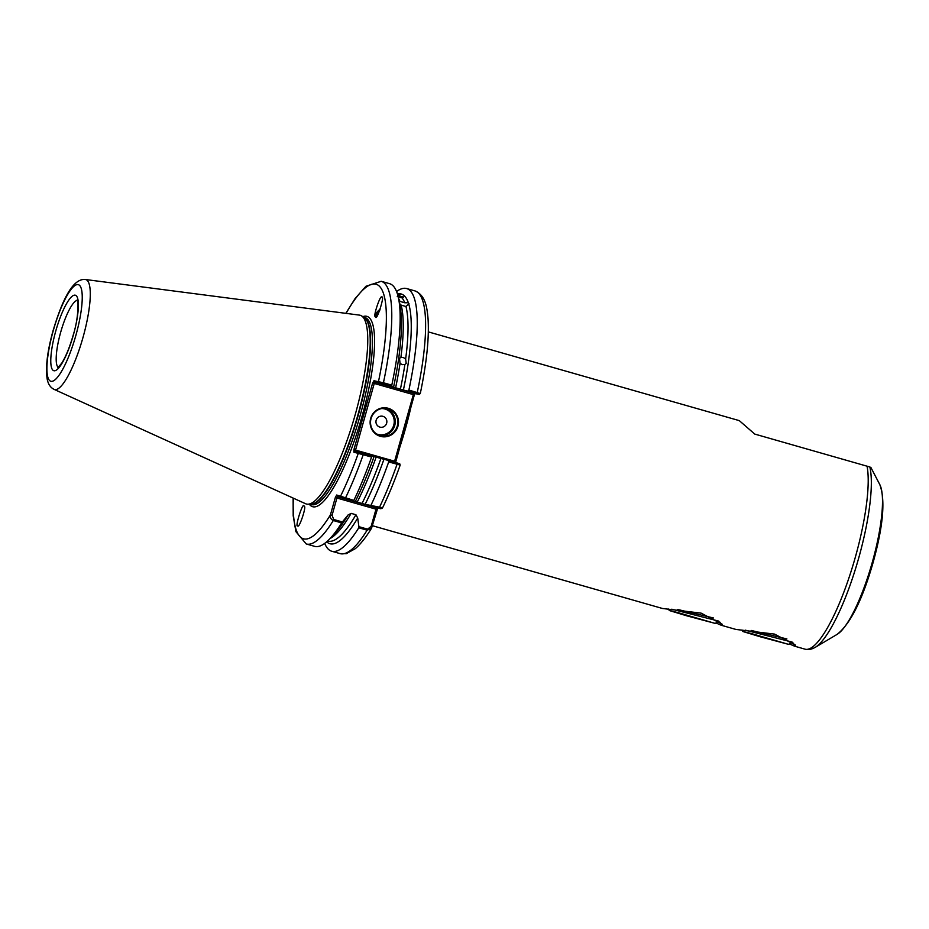 <?xml version="1.0" encoding="UTF-8"?>
<svg xmlns="http://www.w3.org/2000/svg" width="929" height="929" viewBox="0 0 929 929"><rect width="100%" height="100%" fill="white"/><g stroke="black" fill="none" stroke-linecap="round" stroke-linejoin="round"><path stroke-width="1.39" d="M372.424 525.709L662.493 608.483L701.128 613.14L722.216 624.242L721.148 625.217L735.907 629.432L774.554 634.101L795.63 645.19L794.574 646.178L789.348 643.902M399.586 303.562L401.154 305.118A127.83 29.333 105.9 0 1 400.887 357.456L399.505 358.339L400.051 363.332A127.83 29.333 105.9 0 1 395.615 387.788L393.571 387.172A129.851 29.798 -74.1 0 0 399.691 350.616A129.851 29.798 -74.1 0 0 399.946 305.397L398.599 298.627A136.586 31.342 -74.1 0 0 389.565 283.67L381.204 281.29A136.586 31.342 105.9 0 1 383.433 382.76L391.794 385.152A136.586 31.342 -74.1 0 0 398.599 298.627M400.887 357.456L403.232 357.444L405.648 359A127.83 29.333 -74.1 0 0 405.95 306.489L409.015 303.737M399.098 301.159L404.765 302.773L408.342 302.749L408.806 304.201A129.851 29.798 -74.1 0 1 403.407 389.983L400.411 389.158A127.83 29.333 -74.1 0 0 404.87 364.516L402.211 364.656L400.051 363.332M404.765 302.773A127.83 29.333 -74.1 0 0 402.036 297.919L397.264 296.583M303.969 505.875L304.41 506.398C306.477 506.944 298.952 529.077 297.826 525.779C294.365 528.833 302.691 501.846 303.969 505.875L303.725 505.887M304.515 506.92L304.282 506.119M401.154 305.118L405.95 306.489M375.362 316.975A8.686 3.217 141.6 0 1 375.177 316.603C373.11 316.069 380.623 293.924 381.749 297.222L382.016 297.396M381.749 297.222C385.221 294.179 376.895 321.155 375.618 317.137L375.177 316.603A8.686 3.217 141.6 0 1 380.193 309.102M397.949 426.202A14.574 14.179 -78.4 0 1 380.367 436.328A14.574 14.179 -78.4 0 1 370.671 418.41A14.574 14.179 -78.4 0 1 388.252 408.284A14.574 14.179 -78.4 0 1 397.949 426.202M371.066 418.538A14.005 13.633 101.6 0 0 381.366 436.003A14.005 13.633 101.6 0 0 397.298 426.016A14.005 13.633 101.6 0 0 386.998 408.563A14.005 13.633 101.6 0 0 371.066 418.538M376.164 420.21A5.609 5.458 101.6 0 0 379.891 427.108A5.609 5.458 101.6 0 0 386.65 423.206A5.609 5.458 101.6 0 0 382.922 416.32A5.609 5.458 101.6 0 0 376.164 420.21M85.433 279.513L359.407 315.105A98.137 22.517 105.9 0 1 359.79 315.175A98.137 22.517 105.9 0 1 361.474 315.837A98.137 22.517 105.9 0 1 355.354 414.171A98.137 22.517 105.9 0 1 307.72 504.203A98.137 22.517 105.9 0 1 306.686 504.087A98.137 22.517 105.9 0 1 305.571 503.727L54.079 389.367A57.145 13.111 105.9 0 0 83.064 337.215A57.145 13.111 105.9 0 0 85.433 279.513C72.416 277.968 61.767 301.693 53.081 330.619C47.402 351.034 45.416 367.118 47.135 378.846C48.087 384.06 50.398 387.567 54.079 389.367M879.844 484.683C885.488 500.023 883.258 525.907 873.155 562.324C862.426 599.855 850.407 623.87 837.122 634.368A80.091 18.371 -74.1 0 0 872.366 562.045A80.091 18.371 -74.1 0 0 879.844 484.683L870.937 467.566L869.834 466.985L754.743 434.075L739.298 420.628L428.327 331.885M720.219 622.291L718.129 621.71M721.148 625.217L715.922 622.953M793.645 643.24L791.554 642.671M404.87 364.516L406.182 363.436L405.648 359M395.615 387.788L400.411 389.158M397.821 295.596L400.515 296.444A127.83 29.333 -74.1 0 0 398.529 295.352L397.786 295.143M408.342 302.749A129.851 29.798 -74.1 0 0 397.426 293.924M378.753 311.227A129.851 29.798 -74.1 0 0 378.045 312.272M402.036 297.919L403.709 297.013L400.515 296.444M398.529 295.352L400.062 294.83L398.146 295.05M347.992 515.026L351.127 513.365L355.923 514.736L357.711 518.022L358.896 526.673L367.547 529.135L371.135 526.453L375.99 509.173L336.925 498.025L332.059 515.305L333.72 519.485L342.371 521.959L347.876 515.212A129.851 29.798 -74.1 0 1 334.893 533.374L330.167 538.414A136.586 31.342 -74.1 0 0 341.663 522.911L333.302 520.53C330.829 519.288 329.876 517.395 330.434 514.863L335.299 497.584L336.925 498.025L337.622 496.736L376.686 507.884L380.855 508.732L382.493 508C388.659 495.273 394.546 480.967 400.178 465.092L399.725 463.734M353.844 500.394L337.622 496.736L336.681 495.018L353.844 500.394A136.586 31.342 -74.1 0 0 371.588 457.045L353.868 452.191L353.914 449.636L372.634 383.027L373.957 380.727L383.433 382.76L382.899 384.014L374.399 382.016L414.601 393.49L419.211 394.43L420.291 393.513C426.713 362.67 429.291 337.633 428.025 318.403C427.038 308.231 425.865 295.468 415.031 290.94L406.67 288.547A136.586 31.342 -74.1 0 0 396.578 291.52M336.681 495.018L335.299 497.584M377.731 508.105L371.507 528.276L367.129 530.18L358.768 527.8L358.896 526.673M324.697 543.384A136.586 31.342 -74.1 0 0 331.711 551.234A136.586 31.342 -74.1 0 0 358.768 527.8M333.72 519.485L333.302 520.53A136.586 31.342 105.9 0 1 306.245 543.964L314.606 546.345A136.586 31.342 -74.1 0 0 330.167 538.414M342.371 521.959L341.663 522.911M326.694 541.793A129.851 29.798 -74.1 0 0 357.711 518.022M370.95 505.283A136.586 31.342 -74.1 0 0 388.694 461.922L388.287 460.424L383.932 459.286A129.851 29.798 -74.1 0 1 365.12 504.342L382.423 507.745M400.178 465.081L388.694 461.922M391.794 385.152L391.852 386.58L393.571 387.172M403.407 389.983L407.773 391.121L408.899 390.029A136.586 31.342 -74.1 0 0 406.67 288.547M408.899 390.029L420.163 393.548M415.646 392.619L414.334 394.918L395.591 462.503M353.868 452.191L354.913 451.32L359.43 452.249L374.097 456.476A129.851 29.798 -74.1 0 1 358.524 494.832A129.851 29.798 -74.1 0 1 355.284 501.532L353.74 500.952M372.366 455.884L371.588 457.045M365.12 504.342L355.284 501.532M361.996 503.495A127.83 29.333 -74.1 0 0 380.936 458.473L376.14 457.103A127.83 29.333 105.9 0 1 357.2 502.136M380.936 458.473L383.932 459.286M374.097 456.476L376.14 457.103M372.634 383.027L374.259 383.456L355.54 450.077L394.616 461.225L413.335 394.616L374.259 383.456L373.957 380.727M388.287 460.424L399.633 463.722M419.118 394.419L407.773 391.121M391.852 386.58L382.899 384.014M380.739 508.72L370.265 505.666M293.332 498.165A132.382 30.367 -74.1 0 0 330.434 514.863L332.059 515.305M341.663 497.572L340.734 495.842A132.382 30.367 -74.1 0 0 358.373 453.12L359.43 452.249M376.686 507.884L375.99 509.173L376.988 509.475M372.134 526.766L371.135 526.453M378.916 382.945L378.475 381.645A132.382 30.367 -74.1 0 0 346.064 313.375M414.601 393.49L413.335 394.616L414.334 394.918M354.913 451.32L355.54 450.077L353.914 449.636M395.603 461.527L394.616 461.225L395.115 462.793M376.21 316.917L376.512 313.979L379.729 310.391M378.858 311.134A7.002 2.59 141.6 0 1 379.775 310.251M376.291 314.385L379.52 310.925M304.515 506.909L304.329 506.212M688.424 616.171L708.386 621.489L688.424 616.171M686.845 615.846L715.133 623.394L677.915 612.606L669.286 610.516L686.845 615.846M671.783 609.192L718.64 621.083M713.484 617.982L677.752 609.494M761.838 637.12L781.812 642.438L761.838 637.12M760.27 636.795L788.547 644.354L751.34 633.555L742.712 631.465L760.27 636.795M745.209 630.141L792.054 642.044M786.909 638.931L751.178 630.443M376.454 433.901A13.169 12.82 101.6 0 0 393.733 425.227A13.169 12.82 101.6 0 0 381.656 408.551M385.698 408.354A14.005 13.633 -78.4 0 1 380.077 435.666M77.455 300.311A35.047 8.047 -74.1 0 0 60.617 332.466A35.047 8.047 -74.1 0 0 58.295 367.489M55.74 331.142A39.25 9.011 105.9 0 1 75.203 295.178A39.25 9.011 105.9 0 1 73.426 334.777A39.25 9.011 105.9 0 1 53.963 370.752A39.25 9.011 105.9 0 1 55.74 331.142M75.899 335.288A50.224 11.52 -74.1 0 0 78.164 284.622A50.224 11.52 -74.1 0 0 53.267 330.643A50.224 11.52 -74.1 0 0 50.99 381.308A50.224 11.52 -74.1 0 0 75.899 335.288M411.071 406.507A100.866 23.144 105.9 0 1 405.52 428.443A100.866 23.144 105.9 0 1 398.808 450.147M310.147 504.226L311.517 504.61A97.29 22.319 -74.1 0 0 311.889 504.702A97.29 22.319 -74.1 0 0 360.138 415.553A97.29 22.319 -74.1 0 0 364.911 317.497L363.553 317.103M362.821 316.661A98.973 22.714 105.9 0 1 362.089 416.087A98.973 22.714 105.9 0 1 309.299 504.215M363.669 317.184A97.29 22.319 105.9 0 1 357.839 416.656A97.29 22.319 105.9 0 1 310.298 504.226M307.72 504.203L310.669 504.226A97.348 22.331 -74.1 0 0 357.444 416.54A97.348 22.331 -74.1 0 0 363.994 317.37L361.474 315.837M869.834 466.985A99.217 22.761 105.9 0 1 858.768 557.818A99.217 22.761 105.9 0 1 815.116 647.42C811.122 649.545 807.754 650.126 805.025 649.162A100.866 23.144 -74.1 0 0 855.435 556.843A100.866 23.144 -74.1 0 0 867.036 466.114M398.564 298.464A127.83 29.333 105.9 0 1 399.969 301.402M327.623 540.957L327.96 541.061A127.83 29.333 -74.1 0 0 355.923 514.736M351.127 513.365A127.83 29.333 105.9 0 1 330.062 538.541M371.507 528.276C365.921 537.403 360.522 544.197 355.319 548.656L346.273 553.672L340.072 553.614A136.586 31.342 -74.1 0 0 367.129 530.18L367.547 529.135M378.916 508.14L379.311 507.664A136.586 31.342 -74.1 0 0 397.055 464.303L397.24 462.979M363.413 453.329L363.227 454.653A136.586 31.342 105.9 0 1 345.483 498.014L345.089 498.478M416.726 393.675L417.26 392.421A136.586 31.342 -74.1 0 0 415.031 290.94M77.246 299.846C78.222 297.535 79.29 316.15 73.31 334.765C69.849 346.772 66.052 356.167 61.895 362.96L57.853 367.779L58.899 367.791M805.025 649.162L794.574 646.178M837.122 634.368L815.116 647.42M340.072 553.614L331.711 551.234M306.245 543.964L295.898 531.655L293.192 515.746L293.111 498.06M381.204 281.29L365.921 286.283L355.075 298.581L345.832 313.34M715.133 623.394L718.907 621.28M669.286 610.516L668.462 609.041M788.547 644.354L792.321 642.229M742.712 631.465L741.888 629.99"/></g></svg>
